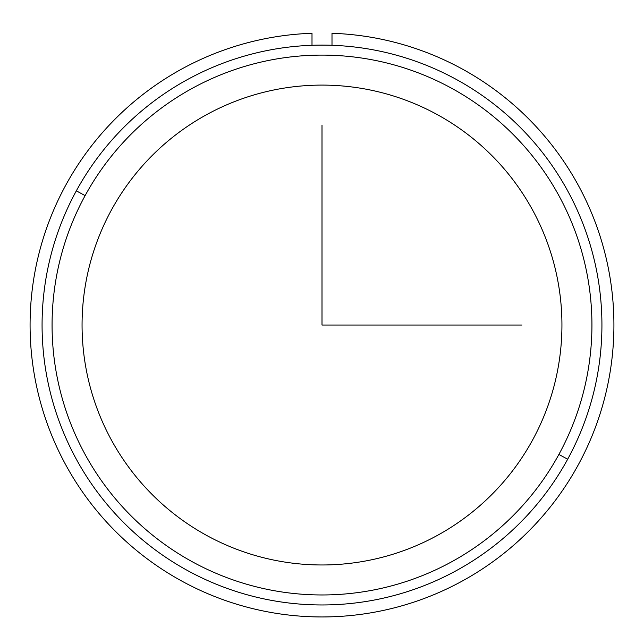 <?xml version="1.0" encoding="UTF-8"?>
<svg xmlns="http://www.w3.org/2000/svg" width="644" height="644" viewBox="0 0 644 644"><rect width="100%" height="100%" fill="white"/><g stroke="black" fill="none" stroke-linecap="round" stroke-linejoin="round"><path stroke-width="0.97" d="M111.436 210A239.938 239.938 0 0 1 437.034 114.471A239.938 239.938 0 0 1 532.564 440.069A239.938 239.938 0 0 1 206.966 535.599A239.938 239.938 0 0 1 111.436 210A239.938 239.938 0 0 0 206.966 535.599A239.938 239.938 0 0 0 532.564 440.069A239.938 239.938 0 0 0 437.034 114.471A239.938 239.938 0 0 0 111.436 210M567.662 459.236A279.931 279.931 0 0 0 456.202 79.373A279.931 279.931 0 0 0 76.338 190.833A279.931 279.931 0 0 0 187.798 570.697A279.931 279.931 0 0 0 567.662 459.236A279.931 279.931 0 0 1 187.798 570.697A279.931 279.931 0 0 1 76.338 190.833L85.113 195.623A269.933 269.933 0 0 1 451.412 88.148A269.933 269.933 0 0 1 558.887 454.447A269.933 269.933 0 0 1 192.588 561.922A269.933 269.933 0 0 1 85.113 195.623A269.933 269.933 0 0 0 192.588 561.922A269.933 269.933 0 0 0 558.887 454.447L567.662 459.236L558.887 454.447A269.933 269.933 0 0 0 451.412 88.148A269.933 269.933 0 0 0 85.113 195.623L76.338 190.833A279.931 279.931 0 0 1 456.202 79.373A279.931 279.931 0 0 1 567.662 459.236M312.002 33.279A291.925 291.925 0 0 0 70.872 473.871A291.925 291.925 0 0 0 573.128 473.871A291.925 291.925 0 0 0 331.998 33.279L331.998 45.289L331.998 33.279A291.925 291.925 0 0 1 573.128 473.871A291.925 291.925 0 0 1 70.872 473.871A291.925 291.925 0 0 1 312.002 33.279L312.002 45.289L312.002 33.279M322 125.089L322 325.035L521.946 325.035"/></g></svg>
